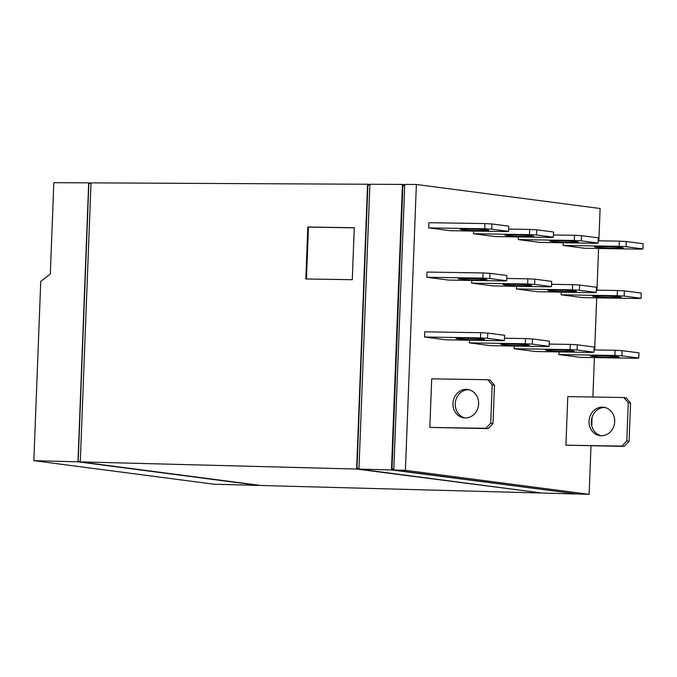 <?xml version="1.0" encoding="UTF-8"?>
<svg xmlns="http://www.w3.org/2000/svg" width="677" height="677" viewBox="0 0 677 677"><rect width="100%" height="100%" fill="white"/><g stroke="black" fill="none" stroke-linecap="round" stroke-linejoin="round"><path stroke-width="1.02" d="M614.699 421.661A14.319 12.821 97.4 0 1 600.008 435.649A14.319 12.821 97.4 0 1 589.024 421.255A14.319 12.821 97.4 0 1 603.715 407.258A14.319 12.821 97.4 0 1 614.699 421.661M604.857 407.469A14.319 12.821 -82.6 0 0 591.326 421.551A14.319 12.821 -82.6 0 0 601.168 435.743M628.264 402.773L623.796 397.501L626.098 397.797L630.566 403.069L628.264 402.773L626.8 440.964L629.094 441.269L624.228 446.388L621.935 446.092L626.8 440.964M630.566 403.069L629.094 441.269M478.614 403.881A14.319 12.821 97.4 0 1 463.923 417.87A14.319 12.821 97.4 0 1 452.938 403.475A14.319 12.821 97.4 0 1 467.629 389.478A14.319 12.821 97.4 0 1 478.614 403.881M468.772 389.69A14.319 12.821 -82.6 0 0 455.24 403.771A14.319 12.821 -82.6 0 0 465.082 417.963M492.187 384.985L487.719 379.721L490.013 380.017L494.481 385.289L492.187 384.985L490.715 423.184L493.017 423.489L488.142 428.609L485.849 428.304L490.715 423.184M494.481 385.289L493.017 423.489M591.808 356.33A14.319 0.652 2.2 0 1 590.336 355.984A14.319 0.652 2.2 0 1 601.413 355.78A14.319 0.652 2.2 0 1 617.483 356.737A14.319 0.652 2.2 0 1 618.947 357.084A14.319 0.652 2.2 0 1 607.878 357.295A14.319 0.652 2.2 0 1 591.808 356.33M614.911 355.467L558.897 354.57L580.375 357.38L636.388 358.277L638.758 358.048L638.961 352.852L622.078 350.644L621.875 355.84L614.911 355.467L615.114 350.271L622.078 350.644M638.758 358.048L621.875 355.84M547.024 350.474A14.319 0.652 2.2 0 1 545.552 350.136A14.319 0.652 2.2 0 1 556.629 349.924A14.319 0.652 2.2 0 1 572.691 350.889A14.319 0.652 2.2 0 1 574.164 351.236A14.319 0.652 2.2 0 1 563.086 351.439A14.319 0.652 2.2 0 1 547.024 350.474M570.127 349.62L514.114 348.723L535.592 351.524L591.596 352.421L593.974 352.201L594.169 346.996L577.286 344.796L577.092 349.992L570.127 349.62L570.322 344.415L577.286 344.796M593.974 352.201L577.092 349.992M502.232 344.627A14.319 0.652 2.2 0 1 500.76 344.28A14.319 0.652 2.2 0 1 511.837 344.077A14.319 0.652 2.2 0 1 527.908 345.033A14.319 0.652 2.2 0 1 529.38 345.38A14.319 0.652 2.2 0 1 518.303 345.592A14.319 0.652 2.2 0 1 502.232 344.627M525.335 343.764L469.322 342.867L490.8 345.676L546.813 346.573L549.182 346.345L549.385 341.149L532.503 338.94L532.3 344.136L525.335 343.764L525.538 338.568L532.503 338.94M549.182 346.345L532.3 344.136M457.449 338.771A14.319 0.652 2.2 0 1 455.976 338.432A14.319 0.652 2.2 0 1 467.054 338.221A14.319 0.652 2.2 0 1 483.116 339.185A14.319 0.652 2.2 0 1 484.588 339.532A14.319 0.652 2.2 0 1 473.511 339.736A14.319 0.652 2.2 0 1 457.449 338.771M480.552 337.916L424.538 337.019L446.016 339.82L502.021 340.717L504.399 340.489L504.593 335.293L487.711 333.092L487.516 338.288L480.552 337.916L480.746 332.712L487.711 333.092M504.399 340.489L487.516 338.288M594.101 296.568A14.319 0.652 2.2 0 1 592.637 296.221A14.319 0.652 2.2 0 1 603.715 296.018A14.319 0.652 2.2 0 1 619.777 296.975A14.319 0.652 2.2 0 1 621.249 297.321A14.319 0.652 2.2 0 1 610.172 297.533A14.319 0.652 2.2 0 1 594.101 296.568M617.204 295.705L561.199 294.808L582.669 297.618L638.682 298.515L641.051 298.286L641.254 293.09L624.372 290.882L624.169 296.077L617.204 295.705L617.407 290.509L624.372 290.882M641.051 298.286L624.169 296.077M549.318 290.712A14.319 0.652 2.2 0 1 547.845 290.374A14.319 0.652 2.2 0 1 558.923 290.162A14.319 0.652 2.2 0 1 574.993 291.127A14.319 0.652 2.2 0 1 576.457 291.474A14.319 0.652 2.2 0 1 565.38 291.677A14.319 0.652 2.2 0 1 549.318 290.712M572.42 289.849L516.407 288.961L537.885 291.762L593.898 292.659L596.268 292.43L596.462 287.234L579.588 285.034L579.385 290.23L572.42 289.849L572.624 284.653L579.588 285.034M596.268 292.43L579.385 290.23M504.526 284.865A14.319 0.652 2.2 0 1 503.062 284.518A14.319 0.652 2.2 0 1 514.139 284.315A14.319 0.652 2.2 0 1 530.201 285.271A14.319 0.652 2.2 0 1 531.673 285.618A14.319 0.652 2.2 0 1 520.596 285.829A14.319 0.652 2.2 0 1 504.526 284.865M527.637 284.002L471.624 283.104L493.093 285.914L549.106 286.811L551.476 286.583L551.679 281.387L534.796 279.178L534.602 284.374L527.637 284.002L527.832 278.806L534.796 279.178M551.476 286.583L534.602 284.374M459.742 279.009A14.319 0.652 2.2 0 1 458.27 278.67A14.319 0.652 2.2 0 1 469.347 278.459A14.319 0.652 2.2 0 1 485.417 279.423A14.319 0.652 2.2 0 1 486.881 279.762A14.319 0.652 2.2 0 1 475.813 279.973A14.319 0.652 2.2 0 1 459.742 279.009M482.845 278.145L426.832 277.257L448.309 280.058L504.323 280.955L506.692 280.727L506.887 275.531L490.013 273.33L489.809 278.526L482.845 278.145L483.048 272.949L490.013 273.33M506.692 280.727L489.809 278.526M596.005 247.198A14.319 0.652 2.2 0 1 594.533 246.851A14.319 0.652 2.2 0 1 605.61 246.648A14.319 0.652 2.2 0 1 621.672 247.604A14.319 0.652 2.2 0 1 623.145 247.951A14.319 0.652 2.2 0 1 612.067 248.163A14.319 0.652 2.2 0 1 596.005 247.198M619.108 246.335L563.095 245.438L584.564 248.247L640.577 249.144L642.947 248.916L643.15 243.72L626.267 241.511L626.073 246.707L619.108 246.335L619.303 241.139L626.267 241.511M642.947 248.916L626.073 246.707M551.213 241.342A14.319 0.652 2.2 0 1 549.741 241.004A14.319 0.652 2.2 0 1 560.818 240.792A14.319 0.652 2.2 0 1 576.889 241.757A14.319 0.652 2.2 0 1 578.353 242.104A14.319 0.652 2.2 0 1 567.284 242.307A14.319 0.652 2.2 0 1 551.213 241.342M574.316 240.487L518.303 239.59L539.781 242.391L595.794 243.288L598.163 243.06L598.366 237.864L581.484 235.664L581.281 240.86L574.316 240.487L574.519 235.283L581.484 235.664M598.163 243.06L581.281 240.86M506.43 235.494A14.319 0.652 2.2 0 1 504.957 235.147A14.319 0.652 2.2 0 1 516.035 234.944A14.319 0.652 2.2 0 1 532.097 235.901A14.319 0.652 2.2 0 1 533.569 236.248A14.319 0.652 2.2 0 1 522.492 236.459A14.319 0.652 2.2 0 1 506.43 235.494M529.532 234.631L473.519 233.734L494.989 236.544L551.002 237.441L553.371 237.212L553.574 232.016L536.692 229.808L536.497 235.004L529.532 234.631L529.727 229.435L536.692 229.808M553.371 237.212L536.497 235.004M461.638 229.638A14.319 0.652 2.2 0 1 460.165 229.3A14.319 0.652 2.2 0 1 471.243 229.088A14.319 0.652 2.2 0 1 487.313 230.053A14.319 0.652 2.2 0 1 488.777 230.4A14.319 0.652 2.2 0 1 477.708 230.603A14.319 0.652 2.2 0 1 461.638 229.638M484.74 228.784L428.727 227.887L450.205 230.688L506.218 231.585L508.588 231.356L508.791 226.16L491.908 223.96L491.705 229.156L484.74 228.784L484.944 223.579L491.908 223.96M508.588 231.356L491.705 229.156M624.228 446.388L565.921 445.195L621.935 446.092M623.796 397.501L567.791 396.604L565.921 445.195M488.142 428.609L429.836 427.415L485.849 428.304M487.719 379.721L431.706 378.824L429.836 427.415M558.897 354.57L558.999 351.905M594.059 349.933L615.114 350.271M514.114 348.723L514.215 346.049M549.267 344.085L570.322 344.415M469.322 342.867L469.432 340.201M504.483 338.229L525.538 338.568M424.538 337.019L424.741 331.823L480.746 332.712M561.199 294.808L561.301 292.134M596.352 290.171L617.407 290.509M516.407 288.961L516.509 286.286M551.569 284.323L572.624 284.653M471.624 283.104L471.725 280.43M506.777 278.467L527.832 278.806M426.832 277.257L427.035 272.061L483.048 272.949M563.095 245.438L563.196 242.772M598.248 240.8L619.303 241.139M518.303 239.59L518.404 236.916M553.464 234.953L574.519 235.283M473.519 233.734L473.621 231.069M508.672 229.097L529.727 229.435M428.727 227.887L428.93 222.691L484.944 223.579M590.996 445.855L589.134 494.32L405.396 470.312L416.372 184.491L600.118 208.499L598.874 240.809M598.578 248.467L596.979 290.179M596.682 297.838L594.685 349.941M594.389 357.6L592.874 397.001M592.096 417.21L591.766 425.909M405.396 470.312L393.786 470.007L577.422 494.007L589.134 494.32M416.372 184.491L404.753 184.432L393.786 470.007M393.828 468.89L392.017 468.865L402.9 185.633L404.711 185.667M393.819 469.102L392.017 468.865M575.086 493.702L391.458 469.948L402.434 184.415L404.744 184.719M402.434 184.415L369.896 184.254L358.954 469.102L542.269 493.059L575.078 493.939M391.458 469.948L358.954 469.102M354.274 227.827L308.467 227.091L306.478 278.983M358.979 468.332L357.007 468.306L367.89 185.075L369.862 185.109M358.971 468.56L357.007 468.306M354.274 227.726L352.277 279.694L305.818 278.975L307.815 227.007L354.274 227.726M308.467 227.091L307.815 227.007M539.933 492.754L356.627 469.043L367.569 184.246L369.879 184.55M367.569 184.246L91.014 182.866L80.292 461.883L261.026 485.494L539.924 492.991M356.627 469.043L80.292 461.883M80.309 461.409L78.194 461.375L88.873 183.349L90.989 183.382M80.301 461.655L78.194 461.375M88.687 182.858L53.83 182.68L50.318 273.99L40.738 281.395L33.85 460.673L214.152 484.233L258.682 485.434L77.973 461.816L88.687 182.858L90.997 183.154M77.973 461.816L33.85 460.673"/></g></svg>
